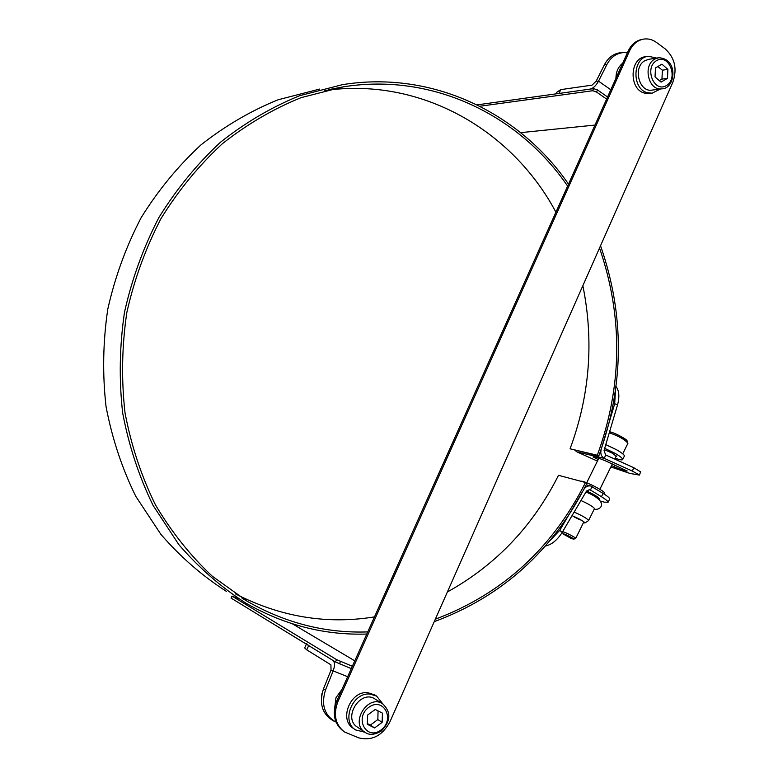 <?xml version="1.0" encoding="UTF-8"?>
<svg xmlns="http://www.w3.org/2000/svg" width="778" height="778" viewBox="0 0 778 778"><rect width="100%" height="100%" fill="white"/><g stroke="black" fill="none" stroke-linecap="round" stroke-linejoin="round"><path stroke-width="1.17" d="M600.538 245.741C624.87 315.547 624.296 385.606 598.817 455.918L570.07 448.799C589.802 395.506 594.061 341.134 582.858 285.691M555.92 212.2C512.527 130.548 421.472 76.798 324.864 90.53M235.296 593.799C280.333 616.935 326.731 624.637 374.481 616.896M447.369 591.98C495.956 564.964 532.998 526.064 558.497 475.3L585.494 482.506C552.361 548.393 502.306 593.964 435.33 619.21M226.456 591.406C202.338 575.963 180.467 556.941 160.861 534.33L135.751 496.286C122.01 468.278 112.11 438.403 106.051 406.661C102.385 374.315 102.959 341.834 107.772 309.206C114.988 277.036 126.114 246.529 141.139 217.694C158.167 190.279 178.123 166.006 200.987 144.873C225.143 125.851 250.847 110.816 278.096 99.778L319.719 89.052M434.241 621.661C502.394 596.376 553.275 550.279 586.904 483.391L585.494 482.506M367.751 631.911C326.06 633.35 286.139 623.295 247.988 601.734L212.297 576.235C190.386 555.667 171.403 531.812 155.347 504.669C141.295 475.971 131.181 445.317 125.005 412.729C121.271 379.489 121.874 346.093 126.824 312.552C134.244 279.467 145.661 248.104 161.065 218.462C178.522 190.299 198.954 165.383 222.362 143.716C247.073 124.227 273.331 108.871 301.154 97.629L343.584 86.796C433.122 72.548 519.296 115.377 567.629 186.088M599.527 248.026C623.178 316.918 622.439 385.985 597.319 455.237L570.07 448.799M598.817 455.918L597.319 455.237M366.788 634.051C324.747 635.393 284.505 625.142 246.081 603.271C221.36 587.439 198.944 567.891 178.833 544.629L153.081 505.418C138.99 476.525 128.847 445.677 122.652 412.885C118.917 379.45 119.54 345.86 124.519 312.114C131.978 278.835 143.453 247.287 158.936 217.461C176.48 189.122 196.999 164.032 220.514 142.199C245.342 122.554 271.736 107.053 299.695 95.684L342.359 84.676C432.646 70.03 519.626 112.995 568.504 184.123M292.421 623.83L354.778 660.853M352.346 666.279L336.563 659.618L232.009 596.084L231.076 598.087L335.503 661.99L351.286 668.633M232.009 596.084L238.389 598.622M335.999 722.033L335.386 721.76C324.28 715.06 320.993 704.43 325.544 689.882L323.424 688.997C318.892 703.506 322.17 714.097 333.256 720.788L333.548 720.924M323.424 688.997L331.029 670.072L330.913 664.82L306.746 649.854L308.681 645.584L306.581 643.707M325.544 689.882L333.159 670.908C335.017 665.686 334.929 662.185 332.896 660.396L308.681 645.584M306.367 644.174L304.665 647.938L306.746 649.854M321.975 693.675L321.489 696.407M342.028 689.298L335.979 697.691L334.735 707.61M607.569 96.978L597.485 89.927L593.585 88.624L477.138 104.874M479.88 106.246L592.632 90.734L596.532 92.037L606.626 99.088M594.985 125.064L520.638 132.649M623.635 52.544L621.525 52.632C614.192 53.147 608.503 57.154 604.457 64.652L596.162 81.175L592.019 85.142L560.763 89.626L559.032 93.448L590.239 89.091C593.274 88.303 596.036 85.658 598.535 81.145L606.85 64.574C610.905 57.057 616.604 53.05 623.956 52.534L627.389 52.778M560.763 89.626L556.766 92.281L556.046 93.856M622.721 63.183C618.238 66.791 615.981 71.819 615.962 78.277M586.593 490.976C594.11 494.477 598.428 497.103 599.527 498.873L599.128 499.136M600.519 501.1L604.185 502.141L608.114 502.218L609.719 498.941C609.612 497.949 607.394 496.101 603.086 493.408L590.774 486.026C588.003 485.472 585.688 486.6 583.84 489.42L559.693 530.421L548.869 541.819M603.086 493.408L601.462 496.714C605.78 499.408 607.997 501.246 608.114 502.218M601.462 496.714L589.821 489.644L586.349 491.346L562.241 532.308L559.693 530.421M545.222 546.068C551.573 544.785 557.243 540.195 562.241 532.308M598.156 459.584L593.03 456.89C594.567 456.715 598.856 458.096 605.887 461.033L627.194 471.001C625.629 471.167 621.35 469.786 614.377 466.878L611.518 465.594M615.486 390.449L614.678 403.753L601.131 449.528C600.227 453.671 601.287 456.637 604.331 458.407L632.426 471.089L639.419 475.076L629.879 473.423L610.856 466.946M640.615 471.886L633.7 467.656L605.634 454.936L604.039 450.501L617.567 404.774C619.677 396.829 619.171 390.721 616.02 386.462M597.416 461.082L576.965 451.901L574.903 450.258M580.291 519.976L574.3 516.981M594.411 508.724L594.489 508.559C593.176 506.721 588.664 504.037 580.952 500.517M572.044 515.658C579.211 518.712 583.519 521.153 584.968 522.962L583.393 522.787M574.154 512.07C582.207 515.668 587.04 518.469 588.654 520.443L588.489 520.638M580.787 481.251C583.13 480.055 605.44 491.288 604.72 493.31L604.613 493.515M575.555 538.541L575.701 538.425C575.953 537.559 563.515 531.286 562.543 531.792M562.455 531.938L563.136 533.893M571.071 538.405L563.175 534.009C562.047 532.502 574.582 538.677 573.658 539.173L571.071 538.405M604.282 449.665L612.315 453.146L616.546 456.482L615.875 456.735M624.277 456.248L624.413 455.976C624.248 454.751 621.612 452.66 616.497 449.713L605.78 444.627M615.174 458.164C619.891 459.924 622.41 460.343 622.721 459.419C622.546 458.213 619.901 456.132 614.795 453.185L604.681 448.332M364.639 732.04L357.481 727.167C342.252 718.172 360.36 689.075 374.928 698.945L375.259 699.15M382.124 722.354L374.597 727.936L367.342 724.299L367.654 715.031L375.22 709.448L382.436 713.134L382.124 722.354L377.845 719.553L378.059 710.907M367.372 723.559L370.357 725.106L377.845 719.553M370.357 725.106L374.597 727.936M374.704 694.91L367.683 692.653C350.343 690.65 338.644 719.883 353.436 728.432L355.186 729.628M382.873 703.934L376.571 696.077L369.91 694.054C352.541 692.05 340.813 721.381 355.624 729.939L364.931 732.244M652.402 90.063L651.896 90.131C638.767 92.358 632.699 66.879 644.972 60.655L648.774 59.332L658.091 57.844M655.465 67.919L661.913 64.156L667.903 69.378L667.466 78.345L661.057 82.128L655.037 76.934L655.465 67.919M667.903 69.378L662.379 70.195L657.809 66.558M659.219 80.552L661.952 79.113L667.466 78.345M661.952 79.113L662.379 70.195M647.743 56.356L645.497 56.726C629.616 57.903 628.721 89.207 644.408 93.078L649.834 93.496M656.613 58.078L648.375 56.259C632.465 57.426 631.561 88.818 647.286 92.708L652.12 93.204L660.25 89.042M665.093 48.8C674.866 57.718 677.434 68.902 672.795 82.38L389.973 721.731C382.368 735.755 371.942 741.133 358.697 737.855L344.382 731.913C335.24 724.581 333.101 714.437 337.953 701.484L629.519 50.959C632.738 44.181 637.503 40.223 643.785 39.075C648.278 38.453 652.518 39.581 656.496 42.45L665.093 48.8M642.91 39.231L642.356 39.338C636.073 40.475 631.318 44.434 628.099 51.202L336.884 700.774C332.031 713.708 334.17 723.832 343.302 731.155L343.769 731.485M339.412 663.838L340.472 661.465M336.563 659.618L335.503 661.99M231.261 598.253L232.184 596.24M347.669 676.714L331.029 670.072M593.585 88.624L592.632 90.734M596.532 92.037L597.485 89.927M604.457 64.652L606.85 64.574M596.162 81.175L598.535 81.145L610.808 89.771M592.126 486.62L590.483 489.936L589.102 489.556M615.019 465.147L614.377 466.878M596.687 457.561L596.249 458.719M633.7 467.656L632.426 471.089M605.634 454.936L604.331 458.407L576.965 451.901M614.678 403.753L617.567 404.774M626.835 441.758C630.306 441.262 615.087 432.519 609.553 431.848M609.281 432.772C619.045 436.244 625.249 439.755 627.904 443.314L627.788 443.557M380.987 730.017C366.516 741.026 354.029 718.036 368.791 707.309C383.389 696.495 395.525 719.387 380.987 730.017M382.601 703.759C367.926 693.82 349.662 723.239 365.008 732.293C369.142 735.385 374.568 734.967 381.288 731.048C390.877 721.128 391.315 712.035 382.601 703.759L374.928 698.945M656.564 60.616C669.012 53.274 678.776 78.432 666.376 85.599C654.035 93.146 643.98 67.822 656.564 60.616M654.794 59.079C642.443 65.362 648.531 91.094 661.738 88.848C675.518 88.955 678.844 58.408 658.626 57.757L654.794 59.079M628.099 51.202L629.519 50.959M337.953 701.484L336.884 700.774M343.584 86.796L328.754 89.616M247.988 601.734L242.046 598.165M333.256 720.788L335.386 721.76M590.774 486.026L586.204 484.801M640.693 471.672L639.419 475.076M585.951 492.017C610.36 501.927 600.373 510.883 594.227 509.113M584.968 522.962L588.635 520.54M604.292 494.166L604.72 493.31M598.982 499.437L599.41 498.552M588.654 520.443L594.489 508.559M598.817 458.252L586.709 482.768M616.273 455.937L614.737 459.059M612.335 463.941L599.867 489.294M583.889 521.785L575.701 538.425M573.658 539.173L575.671 538.512M609.582 431.771C613.949 432.315 626.835 439.473 626.387 440.027L627.904 443.314L622.74 453.837M622.721 459.419L624.413 455.976M376.571 696.077L374.325 694.676M661.738 88.848L651.896 90.131M652.12 93.204L649.241 93.574"/></g></svg>

